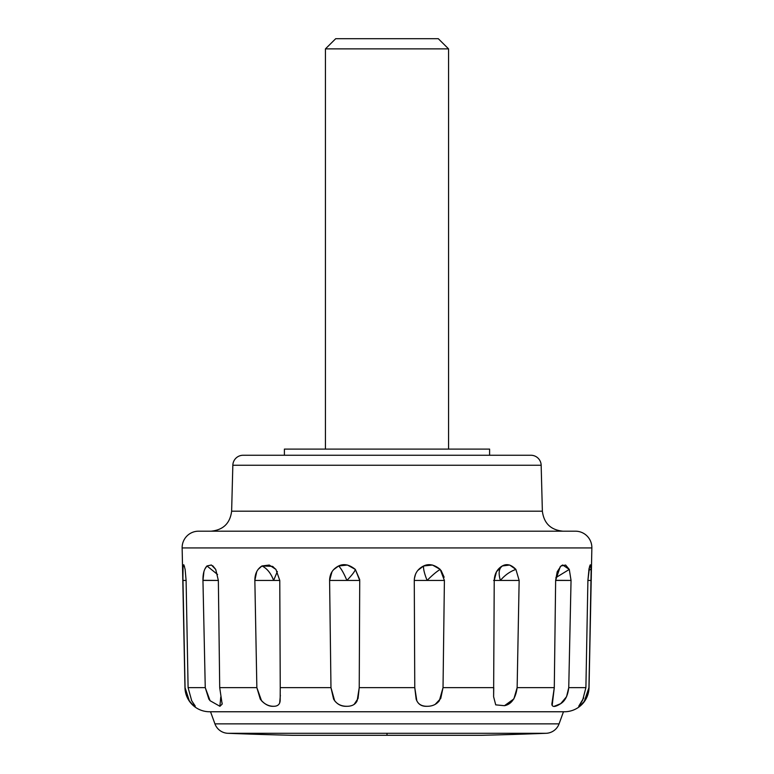 <?xml version="1.0" encoding="UTF-8"?>
<svg xmlns="http://www.w3.org/2000/svg" width="774" height="774" viewBox="0 0 774 774"><rect width="100%" height="100%" fill="white"/><g stroke="black" fill="none" stroke-linecap="round" stroke-linejoin="round"><path stroke-width="1.16" d="M578.875 706.294L582.677 700.083L585.899 687.641L587.901 580.432L589.111 568.077M552.162 705.53L554.29 687.641L555.645 580.316L560.231 566.684M555.645 580.432L571.048 580.432L555.645 580.316L557.222 571.725L561.024 565.958L562.698 564.991L569.287 569.422L571.048 580.432L568.745 687.641L585.899 687.641L568.745 687.641C567.806 695.613 565.126 700.954 560.705 703.663C555.113 707.194 552.162 707.349 551.852 704.108L554.29 687.641L517.138 687.641L513.878 698.903L504.484 705.694L495.718 704.862L493.609 696.716L494.228 580.316C494.586 573.698 497.276 568.909 502.297 565.958C498.901 568.493 498.262 573.321 500.381 580.432L493.609 580.432L500.381 580.432C498.262 573.331 498.901 568.503 502.297 565.958C506.718 563.453 511.246 564.604 515.9 569.422C510.114 571.425 504.938 575.092 500.381 580.432L519.151 580.432L517.138 687.641C515.707 698.245 511.488 704.272 504.484 705.694L495.718 704.862L493.609 696.716L493.754 687.641L443.028 687.641L440.735 698.487L435.259 704.292M501.03 566.703L502.297 565.958L509.669 565.039L515.9 569.422L519.151 580.432L517.138 687.641L554.29 687.641M427.219 706.294L427.064 706.294C421.53 706.575 417.892 704.185 416.151 699.115L414.767 687.641L414.274 580.432C414.525 573.766 417.65 568.948 423.63 565.958C423.165 568.493 424.316 573.321 427.103 580.432L414.274 580.432L427.103 580.432C424.316 573.331 423.165 568.503 423.63 565.958C428.893 563.453 434.417 564.604 440.213 569.422C436.788 571.425 432.414 575.092 427.103 580.432C432.434 575.082 436.807 571.406 440.213 569.422L444.402 580.432L443.028 687.641L493.754 687.641M346.994 706.294L346.858 706.294C341.179 706.575 336.758 704.185 333.594 699.115L330.972 687.641L329.598 580.432C329.753 573.766 332.762 568.948 338.635 565.958C341.17 568.493 343.917 573.321 346.897 580.432L329.598 580.432L331.988 571.773M273.59 706.294C269.052 706.285 265.027 704.427 261.515 700.722L256.862 687.641L219.71 687.641L256.862 687.641L254.849 580.432L273.619 580.432L277.353 571.483L273.619 580.432C270.977 573.331 267.098 568.503 261.999 565.958L272.4 566.345L275.931 569.422L279.772 580.432L280.246 687.641L330.972 687.641L280.246 687.641L280.159 700.77C279.82 704.466 277.634 706.304 273.59 706.294L273.59 706.294C268.742 706.575 264.311 704.185 260.267 699.115L256.862 687.641L254.849 580.316C254.907 573.698 257.287 568.909 261.999 565.958C267.098 568.493 270.968 573.321 273.619 580.432L254.849 580.432L256.707 571.725M212.724 565.755L215.723 569.422L218.355 580.432L202.952 580.316C202.856 573.698 204.201 568.909 206.977 565.958L217.591 574.511L206.977 565.958L211.321 565.001M182.867 568.513L183.08 565.958L183.941 565.039L185.141 569.422L186.099 580.432L182.887 580.432L183.08 565.958L184.483 566.423L183.08 565.958L183.69 564.749M188.246 699.115L184.967 687.641A24.623 24.623 0 0 0 209.59 711.761L564.41 711.761L563.472 711.761L559.07 723.864A14.367 14.367 0 0 1 546.134 733.297A4104.038 4104.038 0 0 1 481.457 735.3L292.543 735.3L481.457 735.3A4104.038 4104.038 0 0 0 546.134 733.297L387 733.297L387 735.3L387 733.297L546.134 733.297A14.367 14.367 0 0 0 559.07 723.864L214.93 723.864A14.367 14.367 0 0 0 227.866 733.297L387 733.297L227.866 733.297A4104.038 4104.038 0 0 0 292.543 735.3A4104.038 4104.038 0 0 1 227.866 733.297A14.367 14.367 0 0 1 214.93 723.864L559.07 723.864L563.472 711.761L564.41 711.761A24.623 24.623 0 0 0 589.033 687.641L588.927 687.641C588.385 693.804 586.837 698.39 584.273 701.379L580.423 705.366M590.223 564.807L591.162 569.422L588.772 570.109L591.162 569.422L589.033 687.641L591.858 547.934A16.418 16.418 0 0 0 575.45 531.187L198.55 531.187A16.418 16.418 0 0 0 182.142 547.934L591.858 547.934L182.142 547.934L185.073 687.641L182.799 571.773M561.024 565.958L565.62 565.039L569.287 569.422L555.848 577.656L569.287 569.422L571.048 580.432L568.745 687.641L566.558 696.697L560.705 703.663L554.271 706.285M333.42 569.809L338.635 565.958C343.82 563.453 349.393 564.604 355.334 569.422C354.84 571.425 352.035 575.092 346.897 580.432C343.927 573.331 341.17 568.503 338.635 565.958L347.468 565.039L355.334 569.422L359.716 579.649M541.161 465.251L232.839 465.251L231.629 511.198L542.371 511.198L541.161 465.251A10.255 10.255 0 0 0 530.906 455.257L243.094 455.257A10.255 10.255 0 0 0 232.839 465.251L541.161 465.251L542.371 511.198C543.909 523.301 550.749 529.958 562.882 531.187C550.749 529.958 543.909 523.301 542.371 511.198L231.629 511.198C230.091 523.301 223.251 529.958 211.118 531.187C223.251 529.958 230.091 523.301 231.629 511.198L232.839 465.251A10.255 10.255 0 0 1 243.094 455.257L530.906 455.257A10.255 10.255 0 0 1 541.161 465.251M489.603 455.257L489.603 449.104L284.397 449.104L284.397 455.257L284.397 449.104L489.603 449.104L489.603 455.257M210.528 711.761L214.93 723.864L210.528 711.761L209.59 711.761A24.623 24.623 0 0 1 184.967 687.641L182.142 547.934A16.418 16.418 0 0 1 198.55 531.187L575.45 531.187A16.418 16.418 0 0 1 591.858 547.934L589.033 687.641A24.623 24.623 0 0 1 564.41 711.761L209.59 711.761M587.901 580.432L589.662 565.958L590.688 565.039L591.162 569.422L591.113 580.432L587.901 580.432L591.113 580.432L588.927 687.641L584.273 701.379C581.022 705.085 579.175 706.701 578.739 706.217L583.722 697.906M359.726 580.432L346.897 580.432L359.726 580.432L359.233 687.641L357.162 700.77C355.392 704.466 351.947 706.304 346.858 706.294C341.595 706.285 337.522 704.427 334.639 700.722L330.972 687.641L329.598 580.432L346.897 580.432C352.044 575.082 354.86 571.406 355.334 569.422L359.726 580.432L359.233 687.641L414.767 687.641L359.233 687.641L358.043 698.487L354.202 704.292M280.372 695.168L279.685 702.763M220.774 697.006L219.884 706.294M210.17 700.809L208.854 699.115L205.255 687.641L188.101 687.641L205.255 687.641L202.952 580.432L203.92 571.725M191.342 700.122L195.154 706.294C194.168 706.285 192.204 704.427 189.262 700.722L185.073 687.641L182.887 580.432L186.099 580.432L188.101 687.641L191.7 700.77L195.261 706.082M187.888 676.621L188.101 687.641M204.839 569.103L206.977 565.958L211.428 565.039L215.723 569.422L218.355 580.432L219.71 687.641L222.148 704.146L219.932 706.294L210.093 700.722L205.255 687.641L202.952 580.432L218.355 580.432L219.71 687.641M258.061 569.451L261.999 565.958L269.275 565.039L275.931 569.422L279.772 580.432L273.619 580.432L279.772 580.432L280.246 687.641M414.361 578.662L415.561 574.076M417.728 570.486L423.63 565.958L432.502 565.039L440.213 569.422M441.064 570.409L444.141 577.211M494.228 580.432L496.492 571.725L502.297 565.958M198.55 531.187L211.118 531.187M562.882 531.187L575.45 531.187M444.402 580.432L427.103 580.432L444.402 580.432L443.028 687.641L439.322 700.77C436.42 704.466 432.327 706.304 427.064 706.294C421.985 706.285 418.57 704.427 416.809 700.722L414.767 687.641L414.274 580.432M185.141 569.422L186.099 580.432M515.9 569.422L519.151 580.432L500.381 580.432C504.967 575.082 510.143 571.406 515.9 569.422M458.818 449.104L315.182 449.104M448.562 449.104L448.562 48.878L325.438 48.878L325.438 449.104L325.438 48.878L448.562 48.878L438.297 38.7L335.703 38.7L325.438 48.878L335.703 38.7L438.297 38.7L448.562 48.878L448.562 449.104M272.4 566.345L273.386 566.984M222.148 703.034L222.148 704.146"/></g></svg>
